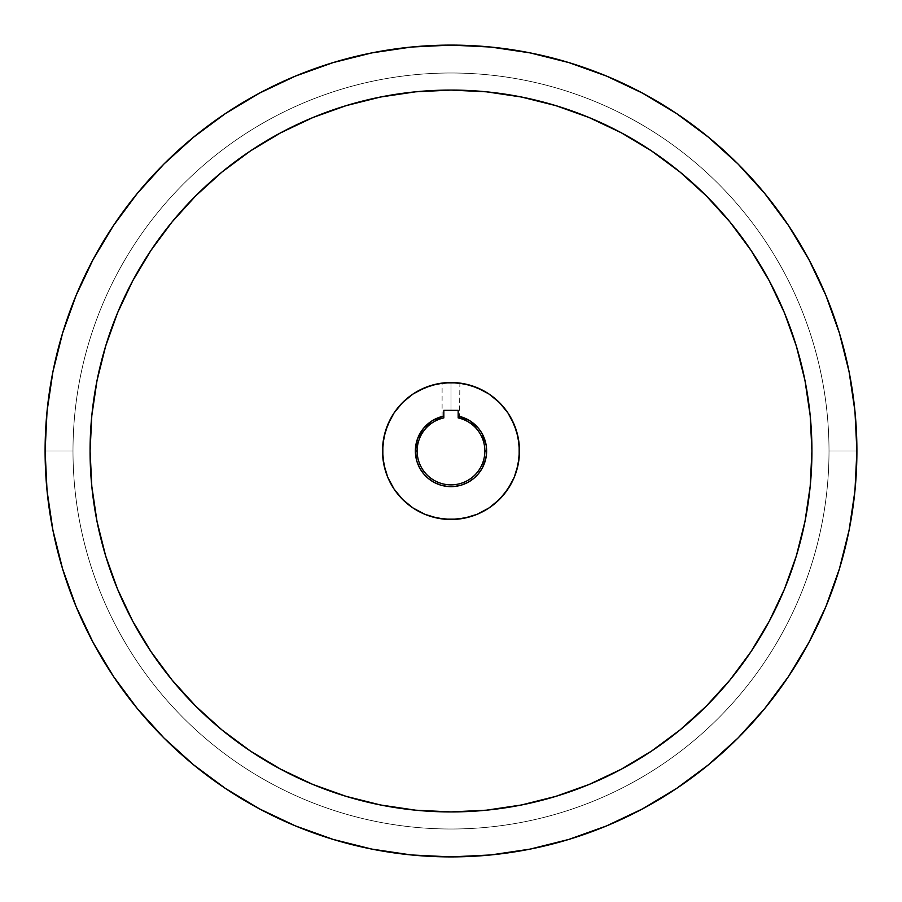 <?xml version="1.0" encoding="UTF-8"?>
<svg xmlns="http://www.w3.org/2000/svg" width="902" height="902" viewBox="0 0 902 902"><rect width="100%" height="100%" fill="white"/><g stroke="black" fill="none" stroke-linecap="round" stroke-linejoin="round"><path stroke-width="0.68" stroke-dasharray="4.51 3.38" d="M437.989 417.818L443.829 416.093L443.829 417.908L443.096 418.077L443.829 417.908L443.829 410.342L443.829 417.908A33.859 33.859 0 0 0 417.141 451A33.859 33.859 0 0 1 443.829 417.908L443.829 416.093A35.64 35.64 0 0 0 415.36 451L417.141 451A33.859 33.859 0 0 0 451 484.859A33.859 33.859 0 0 0 484.859 451A33.859 33.859 0 0 1 451 484.859A33.859 33.859 0 0 1 417.141 451L415.36 451A35.64 35.64 0 0 0 451 486.64A35.64 35.64 0 0 0 486.64 451L484.859 451A33.859 33.859 0 0 0 458.171 417.908L458.904 418.077L458.171 417.908L458.171 410.342L458.171 416.093L464.011 417.818M443.829 410.342L445.25 410.342L443.829 410.342L443.829 417.908L443.829 410.342L458.171 410.342L443.829 410.342L443.829 416.093L443.829 410.342L446.964 410.342M446.975 410.342L451 410.342L451 382.516L451 410.342L451 382.516L449.264 382.538L452.736 382.538L447.302 382.617M446.073 382.696L451 382.516L444.291 382.843L431.122 385.458M443.592 382.922L442.104 383.091L442.792 383.012L442.104 383.091L442.104 418.336L443.085 418.077M811.924 451.327A360.924 360.924 0 0 0 811.924 451A360.924 360.924 0 0 1 451 811.924A360.924 360.924 0 0 1 90.076 451A360.924 360.924 0 0 0 90.076 451.327M91.779 486.088A360.924 360.924 0 0 0 91.835 486.663M132.538 620.847A360.924 360.924 0 0 0 132.842 621.422M280.578 769.158A360.924 360.924 0 0 0 281.153 769.462M415.337 810.165A360.924 360.924 0 0 0 415.912 810.221M450.673 811.924A360.924 360.924 0 0 0 451.327 811.924M486.088 810.221A360.924 360.924 0 0 0 486.663 810.165M620.847 769.462A360.924 360.924 0 0 0 621.422 769.158M769.158 621.422A360.924 360.924 0 0 0 769.462 620.847M810.165 486.663A360.924 360.924 0 0 0 810.221 486.088M477.135 514.298L483.28 511.4L494.443 503.936L499.426 499.426L507.984 488.985A68.484 68.484 0 0 0 511.389 483.292L516.542 470.878L519.157 457.709L519.484 451A68.484 68.484 0 0 0 451 382.516A68.484 68.484 0 0 0 382.516 451A68.484 68.484 0 0 1 451 382.516A68.484 68.484 0 0 1 519.484 451L518.165 437.639L514.275 424.797L511.4 418.72A68.484 68.484 0 0 0 507.973 412.992M511.4 418.72L507.939 412.947L499.426 402.574L488.985 394.016A68.484 68.484 0 0 0 483.292 390.611L470.878 385.458L457.709 382.843L450.989 382.516L451 410.342L458.171 410.342L458.171 417.908L458.171 410.342L458.171 417.908L458.171 410.342L456.75 410.342L458.171 410.342M437.639 383.835L424.797 387.725L418.72 390.6A68.484 68.484 0 0 0 412.992 394.027M418.72 390.6L412.947 394.061L402.574 402.574L394.016 413.015A68.484 68.484 0 0 0 390.611 418.708L385.458 431.122L382.843 444.291L382.843 457.709L385.458 470.878M250.485 751.095L222.027 730L250.485 751.095L280.86 769.305L312.881 784.458L280.86 769.305L250.485 751.095L222.027 730L195.79 706.21L172 679.973L150.905 651.515L132.695 621.14L117.542 589.119L105.613 555.767L97.01 521.412L91.812 486.381L90.076 451A360.924 360.924 0 0 0 451 811.924A360.924 360.924 0 0 0 811.924 451L810.188 486.381L804.99 521.412L796.387 555.767L784.458 589.119L769.305 621.14L751.095 651.515L730 679.973L706.21 706.21L679.973 730L651.515 751.095L621.14 769.305L589.119 784.458L555.767 796.387L521.412 804.99L486.381 810.188L451 811.924L415.619 810.188L380.588 804.99L346.233 796.387L312.881 784.458L274.817 766.001M454.428 382.606L459.208 383.012L454.428 382.606M459.445 418.212L459.896 383.091L458.419 382.922M447.595 382.595L449.252 382.538L447.595 382.595M442.769 383.012L442.104 383.091M163.984 163.984L137.239 193.502L113.505 225.489L93.03 259.663L75.993 295.664L62.576 333.176L52.902 371.816L47.051 411.211L45.1 451A405.9 405.9 0 0 1 451 45.1A405.9 405.9 0 0 1 856.9 451A405.9 405.9 0 0 0 451 45.1A405.9 405.9 0 0 0 45.1 451L72.994 451A378.006 378.006 0 0 1 451 72.994A378.006 378.006 0 0 1 829.006 451L856.9 451A405.9 405.9 0 0 0 451 45.1A405.9 405.9 0 0 0 45.1 451A405.9 405.9 0 0 1 451 45.1A405.9 405.9 0 0 1 856.9 451L829.006 451A378.006 378.006 0 0 0 451 72.994A378.006 378.006 0 0 0 72.994 451A378.006 378.006 0 0 1 451 72.994A378.006 378.006 0 0 1 829.006 451A378.006 378.006 0 0 0 451 72.994A378.006 378.006 0 0 0 72.994 451L45.1 451L47.051 490.789L52.902 530.184L62.576 568.824M856.9 450.741A405.9 405.9 0 0 0 808.97 259.663L788.495 225.489L764.761 193.502L738.016 163.984L708.498 137.239L676.511 113.505L642.337 93.03A405.9 405.9 0 0 0 451.259 45.1M808.936 259.584A405.9 405.9 0 0 0 788.641 225.725M676.274 113.359A405.9 405.9 0 0 0 642.416 93.064M450.741 45.1A405.9 405.9 0 0 0 259.663 93.03L225.489 113.505L193.502 137.239M259.584 93.064A405.9 405.9 0 0 0 225.725 113.359M113.359 225.725A405.9 405.9 0 0 0 93.064 259.584M93.03 259.663A405.9 405.9 0 0 0 45.1 450.741M383.835 464.361L387.725 477.203L394.061 489.053L402.574 499.426L413.015 507.984A68.484 68.484 0 0 0 418.708 511.389L431.122 516.542L444.291 519.157L457.709 519.157L470.878 516.542M518.165 437.639L516.542 431.122M482.051 433.512L484.577 439.048M486.122 444.934L486.64 451A35.64 35.64 0 0 0 458.171 416.093L458.171 417.908A33.859 33.859 0 0 1 484.859 451L486.64 451M486.471 454.495L485.941 457.99M482.435 467.8L478.545 473.606L473.595 478.567M461.35 485.107L454.495 486.471M447.505 486.471L440.65 485.107M434.2 482.435L428.394 478.545L423.433 473.595M416.893 461.35L415.529 454.495M417.423 439.071L419.949 433.512M423.376 428.484L427.616 424.109M75.993 606.336L93.03 642.337L113.505 676.511L137.239 708.498L163.984 738.016L193.502 764.761L225.489 788.495L259.663 808.97L295.664 826.006L333.176 839.424L371.816 849.098L411.211 854.949L451 856.9L490.789 854.949L530.184 849.098L568.824 839.424L606.336 826.006L642.337 808.97L676.511 788.495L708.498 764.761L738.016 738.016L764.761 708.498L788.641 676.274A405.9 405.9 0 0 0 808.936 642.416L826.006 606.336L839.424 568.824L849.098 530.184L854.949 490.789L856.9 451L854.949 411.211L849.098 371.816L839.424 333.176M826.006 295.664L808.97 259.663M642.337 93.03L606.336 75.993L568.824 62.576L530.184 52.902L490.789 47.051L451 45.1L411.211 47.051L371.816 52.902L333.176 62.576M295.664 75.993L259.663 93.03M150.905 651.515L172 679.973L195.79 706.21L222.027 730L195.79 706.21L172 679.973L150.905 651.515L132.695 621.14L117.542 589.119L105.613 555.767L97.01 521.412L91.812 486.381L90.076 451L91.812 415.619L97.01 380.588L105.613 346.233L117.542 312.881L132.695 280.86L150.905 250.485L172 222.027L195.79 195.79L222.027 172L250.485 150.905L280.86 132.695L312.881 117.542L346.233 105.613L380.588 97.01L415.619 91.812L451 90.076L486.381 91.812L521.412 97.01L555.767 105.613L589.119 117.542L621.14 132.695L651.515 150.905L679.973 172L706.21 195.79L730 222.027L751.095 250.485L769.305 280.86L784.458 312.881L796.387 346.233L804.99 380.588L810.188 415.619L811.924 451A360.924 360.924 0 0 0 451 90.076A360.924 360.924 0 0 0 90.076 451A360.924 360.924 0 0 1 451 90.076A360.924 360.924 0 0 1 811.924 451L810.188 486.381L804.99 521.412L796.387 555.767L804.99 521.412M274.817 135.999L312.881 117.542L346.233 105.613L380.588 97.01L415.619 91.812L451 90.076L486.381 91.812L521.412 97.01L555.767 105.613L521.412 97.01M45.1 451.259A405.9 405.9 0 0 0 93.03 642.337M93.064 642.416A405.9 405.9 0 0 0 113.359 676.274M225.725 788.641A405.9 405.9 0 0 0 259.584 808.936M259.663 808.97A405.9 405.9 0 0 0 450.741 856.9M451.259 856.9A405.9 405.9 0 0 0 642.337 808.97M642.416 808.936A405.9 405.9 0 0 0 676.274 788.641M808.97 642.337A405.9 405.9 0 0 0 856.9 451.259M856.9 451A405.9 405.9 0 0 1 451 856.9A405.9 405.9 0 0 1 45.1 451L72.994 451A378.006 378.006 0 0 0 451 829.006A378.006 378.006 0 0 0 829.006 451L856.9 451L829.006 451A378.006 378.006 0 0 1 451 829.006A378.006 378.006 0 0 1 72.994 451A378.006 378.006 0 0 0 451 829.006A378.006 378.006 0 0 0 829.006 451A378.006 378.006 0 0 1 451 829.006A378.006 378.006 0 0 1 72.994 451L45.1 451A405.9 405.9 0 0 0 451 856.9A405.9 405.9 0 0 0 856.9 451A405.9 405.9 0 0 1 451 856.9A405.9 405.9 0 0 1 45.1 451A405.9 405.9 0 0 0 451 856.9A405.9 405.9 0 0 0 856.9 451M519.484 451A68.484 68.484 0 0 1 451 519.484A68.484 68.484 0 0 1 382.516 451A68.484 68.484 0 0 0 451 519.484A68.484 68.484 0 0 0 519.484 451L519.484 451.011M96.074 385.436L91.812 415.619L90.076 451L91.812 415.619L97.01 380.588L105.613 346.233L97.01 380.588M117.542 312.881L132.695 280.86L150.905 250.485L172 222.027L195.79 195.79L222.027 172L250.485 150.905L222.027 172L195.79 195.79L172 222.027L150.905 250.485L132.695 280.86L117.542 312.881L107.462 340.336M751.095 250.485L730 222.027L706.21 195.79L679.973 172L651.515 150.905L621.14 132.695L589.119 117.542L621.14 132.695L651.515 150.905L679.973 172L706.21 195.79L730 222.027L751.095 250.485L769.305 280.86L784.458 312.881L796.387 346.233L804.99 380.588L810.188 415.619L811.924 451L810.188 415.619L805.926 385.436M651.515 751.095L679.973 730L706.21 706.21L730 679.973L751.095 651.515L769.305 621.14L784.458 589.119L769.305 621.14L751.095 651.515L730 679.973L706.21 706.21L679.973 730L651.515 751.095L621.14 769.305L589.119 784.458L555.767 796.387L521.412 804.99L486.381 810.188L451 811.924L415.619 810.188L380.588 804.99L346.233 796.387L380.588 804.99M507.961 412.981L499.426 402.574L489.053 394.061L477.282 387.759M412.981 394.039L402.529 402.619M394.061 412.947L387.725 424.797L383.835 437.639M394.039 489.019L402.574 499.426L412.947 507.939L424.797 514.275L437.639 518.165M489.019 507.961L499.426 499.426L507.939 489.053L514.275 477.203L518.165 464.361M390.611 483.292A68.484 68.484 0 0 0 394.027 489.008M483.292 511.389A68.484 68.484 0 0 0 489.008 507.973M804.99 380.588L796.387 346.233M784.458 312.881L769.271 280.793M589.119 117.542L561.664 107.462M516.564 96.074L486.381 91.812L451 90.076L415.619 91.812L385.436 96.074M380.588 97.01L346.233 105.613M312.881 117.542L280.793 132.729M90.076 450.673A360.924 360.924 0 0 0 90.076 451L91.812 486.381L96.074 516.564M97.01 521.412L105.613 555.767M117.542 589.119L132.729 621.207M312.881 784.458L340.336 794.538M385.436 805.926L415.619 810.188L451 811.924L486.381 810.188L516.564 805.926M521.412 804.99L555.767 796.387M561.664 794.538L589.119 784.458L621.207 769.271M784.458 589.119L794.538 561.664M805.926 516.564L810.188 486.381L811.924 451A360.924 360.924 0 0 0 811.924 450.673M810.221 415.912A360.924 360.924 0 0 0 810.165 415.337M769.462 281.153A360.924 360.924 0 0 0 769.158 280.578M621.422 132.842A360.924 360.924 0 0 0 620.847 132.538M486.663 91.835A360.924 360.924 0 0 0 486.088 91.779M451.327 90.076A360.924 360.924 0 0 0 450.673 90.076M415.912 91.779A360.924 360.924 0 0 0 415.337 91.835M281.153 132.538A360.924 360.924 0 0 0 280.578 132.842M132.842 280.578A360.924 360.924 0 0 0 132.538 281.153M91.835 415.337A360.924 360.924 0 0 0 91.779 415.912M458.904 418.077L458.171 417.908M452.5 382.527L451 382.516L452.5 382.527M457.314 382.809L458.385 382.91M459.896 383.091L459.231 383.012M452.736 382.538L454.405 382.595M448.937 410.342L456.75 410.342L448.937 410.342"/><path stroke-width="1.35" d="M464.011 417.818L469.468 420.524L458.171 416.093L458.171 417.908A33.859 33.859 0 0 1 484.859 451A33.859 33.859 0 0 0 458.171 417.908L458.171 416.093A35.64 35.64 0 0 1 486.64 451L484.859 451A33.859 33.859 0 0 1 451 484.859A33.859 33.859 0 0 1 417.141 451A33.859 33.859 0 0 0 451 484.859A33.859 33.859 0 0 0 484.859 451L486.64 451A35.64 35.64 0 0 1 451 486.64A35.64 35.64 0 0 1 415.36 451L417.141 451A33.859 33.859 0 0 1 443.829 417.908L443.096 418.077L443.829 417.908L443.829 416.093L432.532 420.524L437.989 417.818M458.171 410.342L458.171 416.093L458.171 410.342L443.829 410.342L443.829 416.093L443.829 410.342L458.171 410.342L443.829 410.342M444.697 382.809L442.104 383.091M447.584 382.606L446.05 382.696M90.076 451.327A360.924 360.924 0 0 0 91.779 486.088M91.835 486.663A360.924 360.924 0 0 0 132.538 620.847M132.842 621.422A360.924 360.924 0 0 0 150.792 651.357M151.006 651.684A360.924 360.924 0 0 0 250.316 750.994M250.643 751.208A360.924 360.924 0 0 0 280.578 769.158M281.153 769.462A360.924 360.924 0 0 0 415.337 810.165M415.912 810.221A360.924 360.924 0 0 0 450.673 811.924M451.327 811.924A360.924 360.924 0 0 0 486.088 810.221M486.663 810.165A360.924 360.924 0 0 0 620.847 769.462M621.422 769.158A360.924 360.924 0 0 0 651.357 751.208M651.684 750.994A360.924 360.924 0 0 0 750.994 651.684M751.208 651.357A360.924 360.924 0 0 0 769.158 621.422M769.462 620.847A360.924 360.924 0 0 0 810.165 486.663M810.221 486.088A360.924 360.924 0 0 0 811.924 451.327M811.924 451A360.924 360.924 0 0 1 451 811.924A360.924 360.924 0 0 1 90.076 451L91.812 486.381L97.01 521.412L105.613 555.767L117.542 589.119L132.695 621.14L150.905 651.515L172 679.973L195.79 706.21L222.027 730L250.485 751.095L280.86 769.305L312.881 784.458L346.233 796.387L380.588 804.99L415.619 810.188L451 811.924L486.381 810.188L521.412 804.99L555.767 796.387L589.119 784.458L621.14 769.305L651.515 751.095L679.973 730L706.21 706.21L730 679.973L751.095 651.515L769.305 621.14L784.458 589.119L796.387 555.767L804.99 521.412L810.188 486.381L811.924 451L810.188 415.619L804.99 380.588L796.387 346.233L784.458 312.881L769.305 280.86L751.095 250.485L730 222.027L706.21 195.79L679.973 172L651.515 150.905L621.14 132.695L589.119 117.542L555.767 105.613L521.412 97.01L486.381 91.812L451 90.076L415.619 91.812L380.588 97.01L346.233 105.613L312.881 117.542L280.86 132.695L250.485 150.905L222.027 172L195.79 195.79L172 222.027L150.905 250.485L132.695 280.86L117.542 312.881L105.613 346.233L97.01 380.588L91.812 415.619L90.076 451A360.924 360.924 0 0 1 451 90.076A360.924 360.924 0 0 1 811.924 451M385.458 470.878L387.725 477.203L385.458 470.878L382.843 457.709L382.843 444.291L385.458 431.122L390.6 418.72L394.061 412.947L390.6 418.72A68.484 68.484 0 0 0 382.516 451A68.484 68.484 0 0 1 451 382.516A68.484 68.484 0 0 1 519.484 451A68.484 68.484 0 0 0 511.389 418.708L516.542 431.122L514.275 424.797L507.939 412.947L511.4 418.72M507.973 412.992A68.484 68.484 0 0 0 489.008 394.027M431.122 385.458L444.291 382.843L457.709 382.843L470.878 385.458L483.28 390.6L489.053 394.061L483.28 390.6A68.484 68.484 0 0 0 418.708 390.611L431.122 385.458L424.797 387.725L412.947 394.061L418.72 390.6M412.992 394.027A68.484 68.484 0 0 0 394.027 412.992M459.896 383.091L455.961 382.696M457.28 382.809L458.385 382.91M45.1 450.741A405.9 405.9 0 0 0 45.1 451A405.9 405.9 0 0 1 451 45.1A405.9 405.9 0 0 1 856.9 451A405.9 405.9 0 0 0 856.9 450.741M642.416 93.064A405.9 405.9 0 0 0 642.337 93.03L676.511 113.505L708.498 137.239L738.016 163.984L764.761 193.502L788.495 225.489L808.97 259.663A405.9 405.9 0 0 0 808.936 259.584M788.641 225.725A405.9 405.9 0 0 0 676.274 113.359M93.064 259.584A405.9 405.9 0 0 0 93.03 259.663L113.505 225.489L137.239 193.502L163.984 163.984L193.502 137.239L225.489 113.505L259.663 93.03A405.9 405.9 0 0 0 259.584 93.064M225.725 113.359A405.9 405.9 0 0 0 113.359 225.725M470.878 516.542L477.203 514.275L470.878 516.542L457.709 519.157L444.291 519.157L431.122 516.542L424.797 514.275L412.947 507.939L418.72 511.4L412.947 507.939L402.574 499.426L394.061 489.053L390.6 483.28L387.725 477.203L394.061 489.053L387.725 477.203L383.835 464.361L382.516 451L383.835 464.361M516.542 431.122L519.157 444.291L519.157 457.709L516.542 470.878L514.275 477.203L507.939 489.053L511.4 483.28L503.936 494.443L494.443 503.936L489.053 507.939L477.203 514.275L489.053 507.939L477.203 514.275L464.361 518.165L477.203 514.275M469.468 420.524L478.624 428.484L482.051 433.512L478.624 428.484L469.468 420.524M484.577 439.048L486.122 444.934L482.051 433.512M486.64 451L486.122 444.934M485.952 457.957L482.435 467.8L485.107 461.35L486.471 454.495M473.606 478.545L467.8 482.435L461.35 485.107L467.8 482.435L473.606 478.545L478.545 473.606L482.435 467.8M454.495 486.471L447.505 486.471L454.495 486.471L461.35 485.107M440.65 485.107L434.2 482.435L440.65 485.107L447.505 486.471M423.455 473.606L419.565 467.8L416.893 461.35L419.565 467.8L423.455 473.606L428.394 478.545L434.2 482.435M415.529 454.495L415.878 444.934L417.423 439.048L415.36 451L416.893 461.35M419.949 433.512L423.376 428.484L417.423 439.048M427.616 424.109L432.532 420.524L423.376 428.484M518.165 464.361L519.484 451L518.165 464.361L514.275 477.203L511.4 483.28A68.484 68.484 0 0 0 519.484 451L518.165 437.639L519.484 451A68.484 68.484 0 0 1 451 519.484A68.484 68.484 0 0 1 382.516 451A68.484 68.484 0 0 0 390.611 483.292M437.639 518.165L451 519.484L437.639 518.165L424.797 514.275L418.72 511.4A68.484 68.484 0 0 0 483.292 511.389M383.835 437.639L382.516 451L383.835 437.639L387.725 424.797L394.061 412.947L402.574 402.574L394.061 412.947L402.574 402.574L407.557 398.064L412.947 394.061L424.797 387.725L437.639 383.835L451 382.516L437.639 383.835M477.203 387.725L464.361 383.835L477.203 387.725L489.053 394.061L499.426 402.574L503.936 407.557L507.939 412.947L514.275 424.797L518.165 437.639M808.97 259.663L826.006 295.664L839.424 333.176L849.098 371.816L854.949 411.211L856.9 451L854.949 490.789L849.098 530.184L839.424 568.824L826.006 606.336L808.97 642.337L788.495 676.511L764.761 708.498L738.016 738.016L708.498 764.761L676.511 788.495L642.337 808.97L606.336 826.006L568.824 839.424L530.184 849.098L490.789 854.949L451 856.9L411.211 854.949L371.816 849.098L333.176 839.424L295.664 826.006L259.663 808.97L225.489 788.495L193.502 764.761L163.984 738.016L137.239 708.498L113.505 676.511L93.03 642.337L75.993 606.336L62.576 568.824L52.902 530.184L47.051 490.789L45.1 451L47.051 411.211L52.902 371.816L62.576 333.176L75.993 295.664L93.03 259.663M259.663 93.03L295.664 75.993L333.176 62.576L371.816 52.902L411.211 47.051L451 45.1L490.789 47.051L530.184 52.902L568.824 62.576L606.336 75.993L642.337 93.03M62.576 568.824L75.993 606.336M788.495 676.511L808.97 642.337A405.9 405.9 0 0 1 808.936 642.416M839.424 333.176L826.006 295.664M333.176 62.576L295.664 75.993M193.502 137.239L163.984 163.984M274.817 766.001L250.485 751.095M280.86 132.695L250.485 150.905L274.817 135.999M856.9 451.259A405.9 405.9 0 0 0 856.9 451A405.9 405.9 0 0 1 451 856.9A405.9 405.9 0 0 1 45.1 451A405.9 405.9 0 0 0 45.1 451.259M113.359 676.274A405.9 405.9 0 0 0 225.725 788.641M676.274 788.641A405.9 405.9 0 0 0 788.641 676.274M107.462 340.336L117.542 312.881M561.664 107.462L589.119 117.542M794.538 561.664L784.458 589.119M340.336 794.538L312.881 784.458M464.361 383.835L451 382.516L464.361 383.835M451 519.484L464.361 518.165L451 519.484M394.027 489.008A68.484 68.484 0 0 0 412.992 507.973M489.008 507.973A68.484 68.484 0 0 0 507.973 489.008M805.926 385.436L804.99 380.588M796.387 346.233L784.458 312.881M769.305 280.86L751.095 250.485M521.412 97.01L516.564 96.074M385.436 96.074L380.588 97.01M346.233 105.613L312.881 117.542M97.01 380.588L96.074 385.436M96.074 516.564L97.01 521.412M105.613 555.767L117.542 589.119M132.695 621.14L150.905 651.515M380.588 804.99L385.436 805.926M516.564 805.926L521.412 804.99M555.767 796.387L561.664 794.538M621.14 769.305L651.515 751.095M804.99 521.412L805.926 516.564M402.574 402.574L412.947 394.061M489.053 394.061L499.426 402.574L507.939 412.947M507.939 489.053L499.426 499.426L489.053 507.939M412.947 507.939L402.574 499.426L394.061 489.053M811.924 450.673A360.924 360.924 0 0 0 810.221 415.912M810.165 415.337A360.924 360.924 0 0 0 769.462 281.153M769.158 280.578A360.924 360.924 0 0 0 751.208 250.643M750.994 250.316A360.924 360.924 0 0 0 651.684 151.006M651.357 150.792A360.924 360.924 0 0 0 621.422 132.842M620.847 132.538A360.924 360.924 0 0 0 486.663 91.835M486.088 91.779A360.924 360.924 0 0 0 451.327 90.076M450.673 90.076A360.924 360.924 0 0 0 415.912 91.779M415.337 91.835A360.924 360.924 0 0 0 281.153 132.538M280.578 132.842A360.924 360.924 0 0 0 250.643 150.792M250.316 151.006A360.924 360.924 0 0 0 151.006 250.316M150.792 250.643A360.924 360.924 0 0 0 132.842 280.578M132.538 281.153A360.924 360.924 0 0 0 91.835 415.337M91.779 415.912A360.924 360.924 0 0 0 90.076 450.673M458.171 417.908L458.915 418.077M454.428 382.606L452.5 382.527M458.419 382.922L457.314 382.809M417.141 451L415.36 451A35.64 35.64 0 0 1 443.829 416.093L443.829 417.908A33.859 33.859 0 0 0 417.141 451"/></g></svg>
